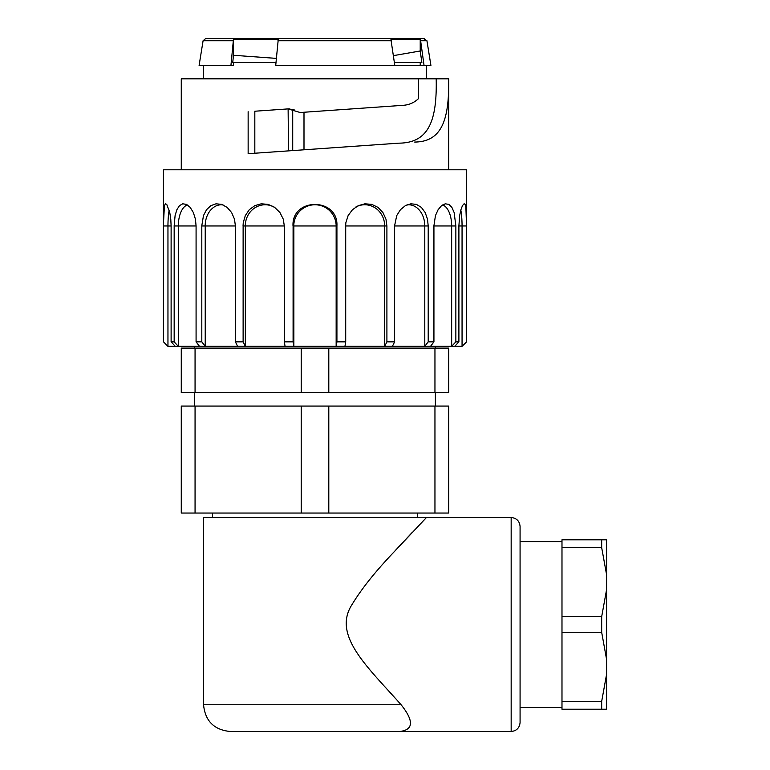 <?xml version="1.0" encoding="UTF-8"?>
<svg xmlns="http://www.w3.org/2000/svg" width="770" height="770" viewBox="0 0 770 770"><rect width="100%" height="100%" fill="white"/><g stroke="black" fill="none" stroke-linecap="round" stroke-linejoin="round"><path stroke-width="1.16" d="M561.985 541.589L520.077 541.589M601.678 616.683L606.568 589.695L606.568 659.322L601.678 632.324L601.678 616.683L561.985 616.683L561.985 709.209L601.678 709.209L601.678 701.393L561.985 701.393M601.678 632.324L561.985 632.324M606.568 589.695L606.568 574.622L601.678 547.624L601.678 539.799L561.985 539.799L561.985 616.683M601.678 547.624L561.985 547.624M601.678 701.393L606.568 674.395L606.568 659.322M606.568 674.395L606.568 709.209L601.678 709.209M601.678 539.799L606.568 539.799L606.568 574.622M401.112 704.752C414.019 720.941 413.548 729.854 399.717 731.5L230.307 731.5C214.06 729.912 205.147 720.99 203.559 704.752L401.112 704.752C368.06 667.33 331.832 635.51 352.111 604.431C361.409 589.05 375.115 571.841 393.229 552.783L426.464 517.517L203.559 517.517L203.559 704.752M212.472 513.051L212.472 517.517M520.077 526.43L520.077 722.587C519.509 727.958 516.545 730.932 511.165 731.5L511.165 517.517C516.564 518.056 519.538 521.021 520.077 526.43M511.165 517.517L426.464 517.517L420.786 523.436M411.883 532.792L395.636 550.165M399.717 731.5L511.165 731.5M181.268 406.06L448.746 406.06L448.746 513.051L181.268 513.051L181.268 406.06M195.06 406.06L195.06 513.051M301.214 513.051L301.214 406.06M328.8 513.051L328.8 406.06M434.954 406.06L434.954 513.051M435.377 392.69L435.377 406.06M434.954 392.69L328.8 392.69L328.8 348.107L448.746 348.107L448.746 392.69L434.954 392.69L434.954 348.107M301.214 392.69L195.06 392.69L195.06 348.107L301.214 348.107L301.214 392.69L328.8 392.69M195.06 348.107L181.268 348.107L181.268 392.69L195.06 392.69M301.214 348.107L328.8 348.107M435.377 346.327L435.377 348.107M458.901 225.957L458.901 341.861L454.714 346.327L462.058 346.327L466.582 341.861L462.058 346.327L462.058 225.957A21.185 3.686 90 0 0 460.816 210.114M466.514 225.957L465.898 207.38L465.099 204.368L464.146 203.723L462.452 205.657L460.932 209.7L459.661 215.581L458.882 225.957L466.514 225.957L466.514 341.861M454.714 346.327L451.663 346.327L451.663 225.957A21.185 10.597 90 0 0 442.481 204.964M455.859 225.957L454.136 212.539L451.884 207.38L448.814 204.368L445.233 203.809L441.528 205.657L438.111 209.7L435.454 215.581L433.885 225.957L455.859 225.957L455.859 341.861L458.901 341.861M433.933 225.957L433.933 341.861L430.517 346.327L424.79 346.327L424.79 225.957A21.185 16.228 90 0 0 406.935 204.878M428.207 225.957L427.504 219.19L425.175 212.539L421.354 207.38L416.397 204.368L410.853 203.809L405.357 205.657L400.448 209.7L396.723 215.581L394.558 225.957L428.207 225.957L428.207 341.861L433.933 341.861M394.625 225.957L394.625 341.861L392.392 346.327L384.673 346.327L384.673 225.957A21.185 19.904 90 0 0 355.836 207.015M386.906 225.957L385.972 219.19L382.921 212.539L378.003 207.38L371.746 204.368L364.913 203.809L358.281 205.657L352.477 209.7L348.127 215.581L345.865 222.694L345.624 225.957L386.906 225.957L386.906 341.861L394.625 341.861M345.711 225.957L345.711 341.861L344.931 346.327L336.153 346.327L336.153 225.957A21.185 21.185 -90 0 0 314.969 204.772A21.185 21.185 -90 0 0 293.784 225.957L336.923 225.957C338.454 197.351 291.522 197.264 293.004 225.957L293.784 225.957M274.101 207.015A21.185 19.904 -90 0 0 245.274 225.957L284.313 225.957L283.283 219.19L279.933 212.539L274.649 207.38L268.124 204.368L261.242 203.809L254.783 205.657L249.297 209.7L245.303 215.581L243.253 222.694L243.041 225.957L245.274 225.957M223.021 204.878A21.185 16.228 -90 0 0 205.176 225.957L201.759 225.957L203.472 215.581L206.543 209.7L210.836 205.657L216.014 203.809L221.654 204.368L227.112 207.38L231.616 212.539L234.504 219.19L235.389 225.957L235.389 341.861L243.118 341.861L245.341 346.327L245.341 225.957M187.495 204.964A21.185 10.588 -90 0 0 178.322 225.957L174.135 225.957L175.098 215.581L176.879 209.7L179.458 205.657L182.731 203.809L186.436 204.368L190.18 207.38L193.357 212.539L195.436 219.19L196.081 225.957L196.081 341.861L201.807 341.861L205.224 346.327L205.224 225.957L235.389 225.957M169.188 210.152A21.185 3.677 -90 0 0 167.956 225.957L171.113 225.957L170.786 219.19L169.766 212.539L166.734 204.368L165.396 203.809L164.434 205.657L163.5 222.694L163.5 341.861L167.956 346.327L167.956 225.957L163.5 225.957M174.164 225.957L174.164 341.861L178.351 346.327L175.3 346.327L171.113 341.861L171.113 225.957M293.091 225.957L293.091 341.861L293.861 346.327L178.351 346.327L178.351 225.957L196.081 225.957M199.497 346.327L196.081 341.861M201.807 225.957L201.807 341.861M237.622 346.327L235.389 341.861M243.118 225.957L243.118 341.861M285.083 346.327L284.313 341.861L284.313 225.957M336.923 225.957L336.923 341.861L336.153 346.327L293.861 346.327L293.861 225.957M344.931 346.327L384.673 346.327L386.906 341.861M392.392 346.327L424.79 346.327L428.207 341.861M430.517 346.327L451.663 346.327L455.859 341.861M175.3 346.327L167.889 346.327L163.5 341.861M171.113 341.861L174.164 341.861M284.313 341.861L293.091 341.861M336.923 341.861L345.711 341.861M163.433 341.861L163.433 169.785L466.582 169.785L466.582 341.861M288.509 150.872L288.115 108.897L254.822 111.227L254.822 153.23L398.802 143.162C429.564 143.018 437.052 119.283 436.195 78.838L418.562 78.838M289.915 108.888L288.538 108.868M181.268 169.785L181.268 78.838L418.601 78.838L418.582 98.56C414.279 102.651 409.139 104.903 403.162 105.317L300.194 112.516L288.115 108.897L254.822 111.227M294.419 109.995L292.927 109.436M300.194 112.516L297.172 111.611M398.802 143.162L248.142 153.702L248.142 111.689M414.693 142.055C442.644 141.824 449.276 118.272 448.669 78.838L436.195 78.838M426.464 65.469L426.464 78.838L448.746 78.838L448.746 169.785M426.464 78.838L418.582 78.838M233.435 62.476L233.435 65.469L230.933 65.469L233.435 39.607L278.23 39.607L275.718 65.469L394.798 65.469L390.958 39.607L420.218 39.607L420.622 40.752L426.907 40.752L420.622 40.752L424.058 65.469L420.218 65.469L420.218 62.476M230.933 65.469L199.103 65.469L203.088 40.752L233.175 40.752M423.606 38.587L426.936 40.752L430.921 65.469L424.058 65.469M233.435 39.607L233.435 55.276L276.363 58.385M393.432 55.633L420.218 50.993L420.218 39.607M420.218 50.993L421.873 62.476L394.384 62.476M275.987 62.476L232.761 62.476L233.435 55.276M292.716 109.379L292.716 150.583M303.996 112.256L303.996 149.794M391.362 40.752L277.96 40.752M255.63 38.587A2.676 1.463 90 0 0 255.226 38.5A2.676 1.463 90 0 0 254.071 39.607M420.218 65.469L394.798 65.469M561.985 707.428L520.077 707.428M417.542 513.051L417.542 517.517M194.637 392.69L194.637 406.06M194.637 346.327L194.637 348.107M424.289 38.5L206.418 38.587M203.088 40.752L205.725 38.5M203.559 65.469L203.559 78.838"/></g></svg>
